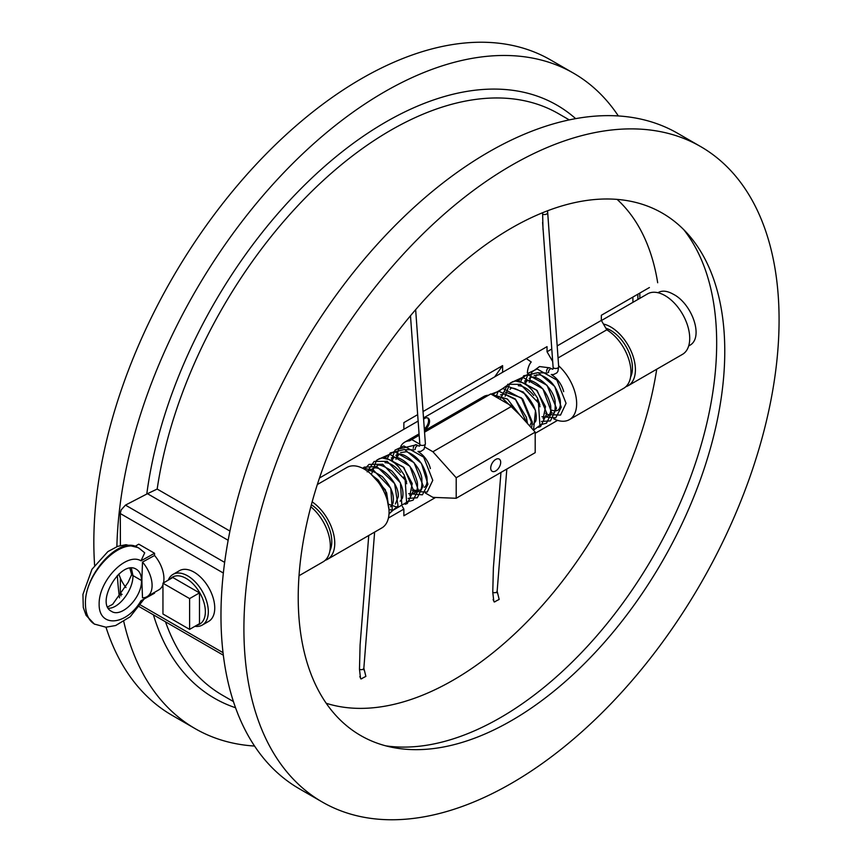 <?xml version="1.0" encoding="UTF-8"?>
<svg xmlns="http://www.w3.org/2000/svg" width="862" height="862" viewBox="0 0 862 862"><rect width="100%" height="100%" fill="white"/><g stroke="black" fill="none" stroke-linecap="round" stroke-linejoin="round"><path stroke-width="1.29" d="M488.506 395.249A27.929 16.119 -120 0 0 483.711 396.552L424.438 430.774M419.816 444.199L411.767 439.555L409.515 440.859A27.929 16.119 -120 0 0 404.72 442.163A27.929 16.119 -120 0 0 400.776 446.387M425.041 447.216L432.907 451.753L456.203 477.742L456.203 498.268L432.907 497.363L425.268 492.956M430.386 468.594A17.455 10.075 -120 0 0 418.835 452.184M312.152 501.856A34.911 20.16 60 0 1 333.26 532.651A34.911 20.16 60 0 1 327.528 559.287L381.834 527.932A34.911 20.16 -120 0 0 381.834 487.623A34.911 20.16 -120 0 0 346.923 467.463L317.324 484.552M327.528 559.287A34.911 20.16 60 0 1 325.157 560.322M423.048 411.54L502.611 365.607L502.611 372.287L547.036 346.632L526.305 358.603L531.218 361.975A34.911 20.16 60 0 0 527.361 372.998M557.164 345.921L601.342 320.405L606.783 329.823L558.037 357.967M547.036 346.632L547.036 351.761L551.788 349.024M547.036 351.761L552.477 361.178M558.598 365.757A34.911 20.16 60 0 1 569.437 419.622A34.911 20.16 60 0 1 553.663 418.792M569.437 419.622L623.743 388.266A34.911 20.16 -120 0 0 629.185 360.618A34.911 20.16 -120 0 0 606.783 329.823M403.621 476.988L406.573 481.89L404.073 474.79L398.535 466.741L394.71 463.045L389.602 459.715L382.308 458.024L379.463 458.606L376.565 460.405M359.476 669.278L360.413 677.349L359.82 676.541L360.919 678.965L365.876 676.39L363.85 668.136A2.791 1.746 4.5 0 1 362.288 669.548A2.791 1.746 4.5 0 1 359.476 669.278L360.09 644.927L368.753 535.474M311.365 504.755A30.72 17.736 60 0 1 329.92 550.699M361.469 678.793L362.18 678.48M363.883 670.043L363.883 669.569A42.594 24.589 60 0 1 363.829 669.16M415.247 449.511A2.791 1.746 -64.5 0 1 416.217 446.602A2.791 1.746 -64.5 0 1 418.415 445.751L416.443 444.814A2.791 1.746 115.5 0 0 416.411 444.792A2.791 1.746 115.5 0 0 415.075 444.964A2.791 1.746 115.5 0 0 413.264 448.359M547.564 210.781L558.673 366.803A2.791 1.465 175.8 0 1 556.001 368.473A2.791 1.465 175.8 0 1 553.102 367.212L542.597 222.428M548.544 372.546A2.791 1.746 -64.5 0 1 549.514 369.647A2.791 1.746 -64.5 0 1 551.712 368.785L549.74 367.848A2.791 1.746 115.5 0 0 549.708 367.837A2.791 1.746 115.5 0 0 548.372 367.999A2.791 1.746 115.5 0 0 546.562 371.393M601.342 320.405L601.342 315.276L649.42 287.531M563.683 391.628A17.455 10.075 -120 0 0 552.133 375.218M536.918 400.033L539.871 404.935L537.371 397.835L531.832 389.786L528.007 386.09L522.9 382.76L515.605 381.058L512.761 381.65L509.862 383.45M542.597 212.731L543.017 229.637M492.762 592.313L493.71 600.383L493.118 599.586L494.217 601.999L499.173 599.424L497.148 591.181A2.791 1.746 4.5 0 1 495.585 592.593A2.791 1.746 4.5 0 1 492.762 592.313L493.376 567.972L500.951 472.43M494.766 601.838L495.478 601.514M497.18 593.088L497.18 592.614A42.594 24.589 60 0 1 497.115 592.205M299.017 575.741L323.078 561.852A34.911 20.16 -120 0 0 329.306 537.231A34.911 20.16 -120 0 0 310.826 506.759M603.432 324.026A34.911 20.16 60 0 1 631.868 352.957A34.911 20.16 60 0 1 628.182 385.702A34.911 20.16 60 0 1 625.823 386.736M605.846 328.207A30.72 17.736 60 0 1 627.493 349.185A30.72 17.736 60 0 1 630.575 377.114M628.182 385.702L682.488 354.347A34.911 20.16 -120 0 0 682.488 314.037A34.911 20.16 -120 0 0 647.577 293.877L601.417 320.535M495.693 470.964A7.058 4.073 -60 0 1 492.17 471.309A7.058 4.073 -60 0 1 491.092 465.663A7.058 4.073 -60 0 1 495.693 459.446A7.058 4.073 -60 0 1 499.227 459.09A7.058 4.073 -60 0 1 500.305 464.747A7.058 4.073 -60 0 1 495.693 470.964M456.203 498.268L535.194 452.658L535.194 432.142L511.899 406.153L490.758 393.945L424.546 432.174M411.767 439.555L419.169 435.278M432.907 451.753L511.899 406.153M456.203 477.742L535.194 432.142M194.931 626.308A29.265 16.895 -120 0 0 202.268 625.079A29.265 16.895 -120 0 0 208.324 611.686A29.265 16.895 -120 0 0 195.555 582.238A29.265 16.895 -120 0 0 173.003 574.394A29.265 16.895 -120 0 0 168.273 580.137M173.003 574.394L179.425 570.687A29.265 16.895 60 0 1 201.967 578.531A29.265 16.895 60 0 1 214.746 607.979A29.265 16.895 60 0 1 208.679 621.373L202.268 625.079M170.213 579.016A27.164 15.688 60 0 1 191.752 582.615A27.164 15.688 60 0 1 205.361 611.686A27.164 15.688 60 0 1 196.87 625.187M199.488 592.894L172.82 577.508L162.95 583.208L162.95 613.992L189.608 629.379L199.488 623.679L199.488 592.894L189.608 598.594L162.95 583.208M189.608 629.379L189.608 598.594M435.59 497.46L403.869 515.778L403.869 509.097L402.317 506.403M557.552 420.376L535.194 433.284M403.869 509.097L388.428 518.019M363.883 667.716L363.883 669.569M497.18 590.761L497.18 592.614M656.725 369.216A293.242 169.297 -60 0 1 326.224 703.273M395.97 433.845L418.135 421.055M319.479 478.011L403.869 429.287L403.869 422.617L417.671 414.644M502.611 365.607L494.713 376.845L423.511 417.951M502.611 372.287L494.713 376.845M617.127 199.402A293.242 169.297 -60 0 1 657.684 282.747M424.298 428.845A6.982 4.03 120 0 0 428.554 420.742A6.982 4.03 120 0 0 427.574 417.887M423.598 419.158A6.982 4.03 -60 0 1 428.102 418.113A6.982 4.03 -60 0 1 429.125 423.856A6.982 4.03 -60 0 1 424.384 429.987M94.615 565.278A378.418 218.474 -60 0 1 361.415 78.701A378.418 218.474 -60 0 1 550.624 59.963L573.564 73.205A378.418 218.474 120 0 0 384.355 91.943A378.418 218.474 120 0 0 116.876 546.637M123.772 621.577A378.418 218.474 120 0 0 195.146 728.638L172.206 715.395A378.418 218.474 -60 0 1 105.983 627.202M618.345 115.95A378.418 218.474 120 0 0 573.564 73.205M117.351 575.417A378.418 218.474 120 0 0 119.506 597.829M195.146 728.638A378.418 218.474 120 0 0 254.559 746.05M322.291 802.037L299.351 788.795A378.418 218.474 -60 0 1 241.338 485.565A378.418 218.474 -60 0 1 488.56 152.1A378.418 218.474 -60 0 1 677.758 133.362L700.698 146.605A378.418 218.474 -60 0 1 700.709 583.563A378.418 218.474 -60 0 1 322.291 802.037A378.418 218.474 -60 0 1 264.278 498.807A378.418 218.474 -60 0 1 511.5 165.353A378.418 218.474 -60 0 1 700.698 146.605M511.5 228.053A301.614 174.135 -60 0 1 688.145 234.345A301.614 174.135 -60 0 1 662.307 561.388A301.614 174.135 -60 0 1 391.994 747.3A301.614 174.135 -60 0 1 307.583 519.894A301.614 174.135 -60 0 1 511.5 228.053M683.749 229.658A305.805 176.559 -60 0 1 653.342 556.216A305.805 176.559 -60 0 1 385.734 745.835M657.965 292.724L658.503 292.412C662.458 290.289 667.393 290.903 673.319 294.244C692.154 303.704 704.469 338.454 689.223 345.619L688.684 345.931M632.859 297.088A294.632 170.105 -60 0 1 632.934 302.336M121.014 595.89L120.292 593.573L120.368 578.122M120.411 545.517L120.292 513.375L121.133 509.948L125.453 505.121L147.456 493.7L228.161 540.291M229.938 531.067L157.175 489.056L147.456 493.7M135.215 546.271L138.76 544.159L154.557 553.275L154.557 555.484A24.438 14.104 60 0 1 163.489 582.895M162.95 584.727A24.438 14.104 60 0 1 158.877 589.834L147.025 596.676A24.438 14.104 60 0 1 142.499 597.819C141.724 575.719 141.724 585.039 142.499 562.078L154.557 555.484M154.557 592.323L154.557 593.185L141.002 600.728C126.412 625.823 98.667 628.042 99.141 604.09C98.667 580.643 126.412 551.982 141.002 560.817L144.708 552.822L139.288 548.394C121.079 535.895 84.207 573.984 85.446 604.014C84.239 574.006 120.087 535.324 137.791 547.532L126.014 544.698L117.749 546.314L107.901 551.583L91.965 569.297L82.924 594.435L83.291 607.473L86.092 615.349L94.335 624.023M108.3 608.227C118.859 608.96 133.394 589.694 132.942 575.579L141.487 580.514C142.176 597.194 121.607 618.302 111.457 611.33C94.874 603.131 120.96 559.029 136.336 569.265C139.687 571.334 141.411 575.073 141.487 580.503L132.942 575.568L131.358 568.08M94.551 624.142L94.421 624.077C88.57 620.468 85.575 613.787 85.446 604.014C85.586 613.787 88.657 620.521 94.68 624.228L94.809 624.293M129.871 568.209L131.638 574.631L128.082 582.475M131.638 574.631L131.638 574.642A9.773 5.646 0 0 0 132.942 575.579L132.942 575.568A9.773 5.646 180 0 1 131.638 574.631M154.557 553.275L141.002 560.817M142.499 562.078A24.438 14.104 60 0 1 147.025 596.676M126.003 587.582A24.438 14.104 60 0 1 118.859 573.984M417.951 451.451L420.807 451.419L423.964 449.35L425.386 443.768A2.791 1.465 175.8 0 1 422.703 445.428A2.791 1.465 175.8 0 1 419.816 444.167L410.484 315.74M547.499 212.86A2.791 1.465 175.8 0 1 545.732 214.379A2.791 1.465 175.8 0 1 542.597 214.132M639.798 293.08A305.805 176.559 -60 0 1 639.852 298.338M637.848 294.211A304.405 175.751 -60 0 1 637.88 299.48M153.425 614.843A342.44 197.71 120 0 0 235.552 707.745M233.44 701.571L222.708 695.375A335.824 193.885 -60 0 1 165.515 621.825M575.665 118.644A342.44 197.71 120 0 0 325.2 165.87A342.44 197.71 120 0 0 146.788 494.012M157.175 489.056A335.824 193.885 -60 0 1 320.319 183.207A335.824 193.885 -60 0 1 558.533 113.698L569.265 119.893M224.648 562.39L125.453 505.121M120.292 513.547L223.355 573.047M223.042 652.674L140.484 605.005M122.092 594.392L120.292 593.347M419.061 433.877L404.72 442.163M374.625 532.091L363.85 668.136M385.012 462.689C389.98 462.775 395.13 466.008 400.464 472.387M376.36 460.599L371.867 473.216M388.234 504.141L397.942 507.416L406.638 502.352L405.151 479.918L387.221 461.364L374.119 461.439L367.535 471.255M388.977 509.593L393.115 510.185L401.821 505.143L400.442 482.86L382.685 464.241L369.033 464.381L364.454 469.24M389.042 512.922L390.249 512.761L398.028 505.822L394.613 483.582L376.856 466.601L364.227 467.15L362.665 468.271M388.988 514.108L392.329 510.509L390.788 488.269L373.074 469.768L363.074 468.486M388.977 509.571L385.422 489.885L370.563 473.669M367.201 471.88C368.02 469.165 373.041 470.727 382.286 476.578C391.219 486.243 394.753 495.262 392.878 503.634L390.54 506.77M376.791 466.342C377.61 463.627 382.631 465.189 391.876 471.029C400.808 480.694 404.332 489.713 402.479 498.085L400.14 501.231M373.041 476.018L378.127 479.951L386.65 492.752L388.417 505.143M371.996 469.111C378.795 462.765 399.235 482.149 398.276 496.631L395.346 504.001M425.386 443.768L415.646 309.663M418.415 445.751C419.654 446.516 420.117 445.988 419.816 444.167M377.34 459.758L384.258 457.065L403.901 467.527L413.577 490.446L407.273 503.537L405.183 504.281M380.853 458.207L389.764 454.263L409.913 466.256L418.318 490.025L413.07 500.197L406.939 501.803M383.805 458.034L394.29 451.505L414.04 462.646L423.177 485.856L417.294 497.773L408.179 498.408M387.189 458.735L390.249 452.895L404.515 449.479L421.399 463.347L427.929 484.272L422.412 494.82L408.653 493.689M391.229 460.588L395.055 450.115L403.89 445.966L423.651 457.129L432.767 480.339L427.207 492.051L414.525 491.512L412.295 490.187M395.981 459.295L398.589 449.059L416.411 444.792M405.162 479.735L406.735 483.733M405.7 449.652L414.083 449.867M424.244 487.31C426.593 486.157 427.487 482.698 426.938 476.934C423.651 463.799 416.82 455.405 406.433 451.742L400.668 452.561M418.275 490.543L419.449 490.079C421.399 490.963 422.186 486.933 421.82 478.011C419.449 463.821 402.091 449.975 396.111 455.19L395.873 455.33M413.48 493.312L414.654 492.848C417.003 491.696 417.898 488.237 417.348 482.472C414.062 469.337 407.23 460.944 396.843 457.28L391.316 457.959M409.859 495.618L412.23 483.55L403.157 466.945L389.872 459.845M398.815 454.349L397.824 456.138M397.382 457.399L397.08 458.659M413.555 489.918L416.594 490.672M392.318 461.267L392.587 460.168M393.029 458.907L394.02 457.119M558.673 366.803L557.897 371.371L556.841 372.88L553.469 374.582L551.249 374.496M553.102 367.212C553.339 369.195 552.876 369.712 551.712 368.785M538.459 402.78L540.032 406.767M510.638 382.793L517.556 380.11L537.188 390.561L546.874 413.48L540.571 426.582L538.481 427.326M514.151 381.252L522.728 377.319L542.898 388.902L551.648 412.65L546.486 423.167L540.237 424.837M517.103 381.079L527.436 374.55L547.014 385.303L556.475 408.211L550.43 420.904L541.476 421.443M520.486 381.769L523.654 375.81L538.093 372.61L554.772 386.51L561.227 407.23L555.731 417.854L541.95 416.734M524.527 383.633L528.32 373.181L537.145 369.001L556.895 380.11L566.065 403.297L560.526 415.085L547.876 414.59L545.592 413.232M529.279 382.34L531.865 372.125L539.526 366.555L549.708 367.837M538.761 372.837L547.381 372.912M556.367 410.818L557.542 410.355C559.891 409.202 560.785 405.743 560.235 399.979C556.96 386.844 550.118 378.45 539.731 374.787L534.203 375.466M552.747 413.124C554.697 413.997 555.484 409.978 555.117 401.056C552.747 386.866 535.388 373.02 529.408 378.235L529.171 378.375M546.777 416.357L547.952 415.893C550.29 414.741 551.195 411.282 550.646 405.506C547.359 392.382 540.528 383.989 530.152 380.325L524.613 381.004M543.157 418.663L545.527 406.595L536.455 389.99L523.169 382.89M554.686 410.948L551.648 410.193M535.173 378.935L535.474 377.675M535.916 376.414L536.907 374.614M525.615 384.312L525.885 383.213M526.326 381.952L527.318 380.153M506.824 469.047L497.148 591.181M518.31 385.734C523.277 385.82 528.428 389.053 533.761 395.421M509.657 383.644L505.164 396.261M533.449 430.192L539.935 425.375L538.427 402.91L520.433 384.366L507.783 384.28L500.369 399.031M533.513 430.267L535.517 410.387L523.417 392.081L506.425 385.896L498.031 391.801L496.049 397.005M531.585 428.112L532.36 422.229L522.771 399.063L502.934 388.493L493.689 393.859L492.892 395.173M527.501 423.554L526.348 417.262L515.314 398.987L498.829 391.229L491.103 394.139M519.581 414.719L507.416 399.063L491.415 394.322M519.42 414.547L501.231 397.016L496.544 397.285M500.499 394.925L504.238 394.042L515.584 399.612L526.779 422.746M510.088 389.387C510.907 386.672 515.929 388.234 525.173 394.074C534.095 403.739 537.629 412.758 535.765 421.13L533.427 424.276M505.294 392.156L521.402 397.835L531.401 422.111L529.774 426.097M223.344 655.206L139.299 606.686M144.148 598.982L130.184 616.761L115.637 625.532L105.897 627.202L94.421 624.077M139.288 548.394L137.791 547.532M107.631 606.956L112.642 604.337L128.093 582.421"/></g></svg>
